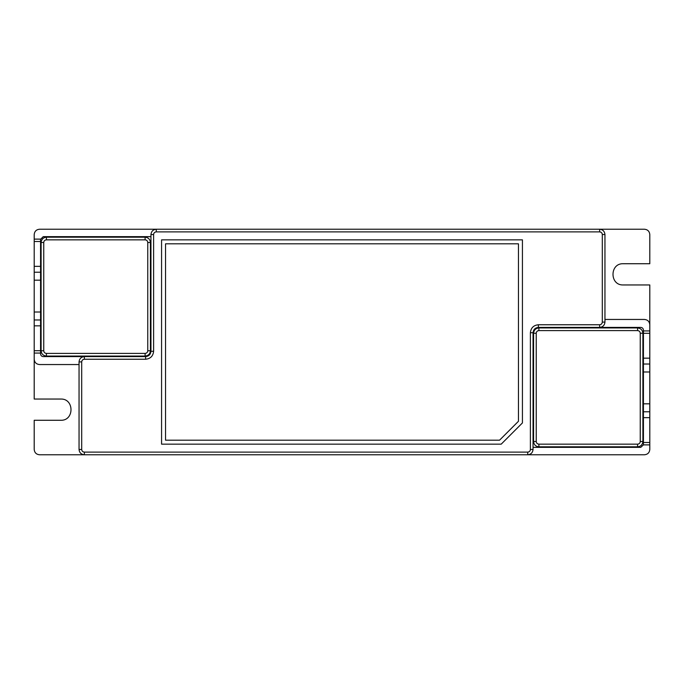 <?xml version="1.0" encoding="UTF-8"?>
<svg xmlns="http://www.w3.org/2000/svg" width="684" height="684" viewBox="0 0 684 684"><rect width="100%" height="100%" fill="white"/><g stroke="black" fill="none" stroke-linecap="round" stroke-linejoin="round"><path stroke-width="1.03" d="M642.9 441.505C642.567 444.703 640.797 446.472 637.591 446.814L538.889 446.814C535.683 446.472 533.913 444.703 533.58 441.505L533.58 333.245C533.913 330.047 535.683 328.277 538.889 327.935L637.591 327.935L637.591 330.594L538.889 330.594C537.282 330.757 536.401 331.646 536.23 333.245L536.23 441.505C536.401 443.104 537.282 443.993 538.889 444.155L637.591 444.155C639.198 443.993 640.079 443.104 640.25 441.505L642.9 441.505L642.9 333.245C642.567 330.047 640.797 328.277 637.591 327.935M642.9 333.245L640.25 333.245L640.25 441.505M640.25 333.245C640.079 331.646 639.198 330.757 637.591 330.594M649.8 324.755L649.8 284.954L623.269 284.954C609.581 285.536 609.581 263.143 623.269 263.725L649.8 263.725L649.8 234.535C649.467 231.337 647.697 229.567 644.49 229.226L39.51 229.226C36.303 229.567 34.533 231.337 34.2 234.535L34.2 399.046L60.731 399.046C74.419 398.464 74.419 420.857 60.731 420.275L34.2 420.275L34.2 449.465C34.533 452.663 36.303 454.433 39.51 454.774L644.49 454.774C647.697 454.433 649.467 452.663 649.8 449.465L649.8 324.755C649.467 321.548 647.697 319.787 644.49 319.445L604.955 319.445M649.8 442.505L643.43 442.505L643.422 444.882L640.78 447.345L533.05 447.345L533.05 449.465C532.708 452.663 530.938 454.433 527.74 454.774C530.938 454.433 532.708 452.663 533.05 449.465L530.391 449.465C530.228 451.064 529.339 451.953 527.74 452.115L84.354 452.115C82.747 451.953 81.866 451.064 81.695 449.465L81.695 361.904C81.866 360.297 82.747 359.416 84.354 359.245L145.641 359.245C150.446 358.741 153.096 356.09 153.609 351.285L153.609 234.535C153.772 232.936 154.661 232.047 156.26 231.885L599.646 231.885C601.253 232.047 602.134 232.936 602.305 234.535L602.305 322.096C602.134 323.703 601.253 324.584 599.646 324.755L538.359 324.755L538.359 327.405C535.153 327.747 533.383 329.508 533.05 332.715L533.05 449.465M649.8 411.785L643.43 411.785L643.43 330.056C643.259 328.457 642.379 327.576 640.78 327.405L599.646 327.405C602.852 327.072 604.622 325.302 604.955 322.096L604.955 234.535C604.622 231.337 602.852 229.567 599.646 229.226C602.852 229.567 604.622 231.337 604.955 234.535L602.305 234.535M649.8 364.025L643.43 364.025M81.695 449.465L79.045 449.465C79.378 452.663 81.148 454.433 84.354 454.774C81.148 454.433 79.378 452.663 79.045 449.465L79.045 361.904L79.045 364.555L39.51 364.555C36.303 364.213 34.533 362.452 34.2 359.245M599.646 324.755L599.646 327.405L538.359 327.405M533.05 447.345L533.05 332.715L530.391 332.715C530.904 327.91 533.554 325.259 538.359 324.755M530.391 332.715L530.391 449.465M499.559 440.18L165.545 440.18L165.545 243.82L518.455 243.82L518.455 421.284L499.559 440.18M161.569 444.155L501.21 444.155L522.431 422.934L522.431 239.845L161.569 239.845L161.569 444.155M84.354 359.245L84.354 356.595L43.22 356.595L84.354 356.595C81.148 356.928 79.378 358.698 79.045 361.904C79.378 358.698 81.148 356.928 84.354 356.595L145.641 356.595C148.847 356.253 150.617 354.492 150.95 351.285L150.95 234.535C151.292 231.337 153.062 229.567 156.26 229.226C153.062 229.567 151.292 231.337 150.95 234.535L150.95 236.655L43.22 236.655L40.57 239.314L40.57 319.975L34.2 319.975M43.22 356.595C41.621 356.424 40.741 355.543 40.57 353.944L40.57 319.975M34.2 272.215L40.57 272.215M643.43 442.505L643.43 411.785M599.646 327.405L640.78 327.405M41.1 242.495C41.433 239.297 43.203 237.528 46.409 237.186L145.111 237.186C148.317 237.528 150.087 239.297 150.42 242.495L150.42 350.755C150.087 353.953 148.317 355.723 145.111 356.065L46.409 356.065L46.409 353.406L145.111 353.406C146.718 353.243 147.599 352.354 147.77 350.755L147.77 242.495C147.599 240.896 146.718 240.007 145.111 239.845L46.409 239.845C44.802 240.007 43.921 240.896 43.75 242.495L41.1 242.495L41.1 350.755C41.433 353.953 43.203 355.723 46.409 356.065M41.1 350.755L43.75 350.755L43.75 242.495M43.75 350.755C43.921 352.354 44.802 353.243 46.409 353.406M538.889 327.935L538.889 330.594M533.58 333.245L536.23 333.245M533.58 441.505L536.23 441.505M538.889 446.814L538.889 444.155M637.591 446.814L637.591 444.155M643.43 403.825L649.8 403.825M649.8 371.985L643.43 371.985M649.8 358.159L643.43 358.159M643.43 333.305L649.8 333.305M649.8 330.928L643.43 330.928M527.74 452.115L527.74 454.774M84.354 452.115L84.354 454.774M602.305 322.096L604.955 322.096M81.695 361.904L79.045 361.904M40.57 353.072L34.2 353.072M40.57 350.695L34.2 350.695M40.57 325.841L34.2 325.841M34.2 239.118L40.578 239.118M34.2 241.495L40.57 241.495M40.57 266.35L34.2 266.35M40.57 280.175L34.2 280.175M34.2 312.015L40.57 312.015M599.646 229.226L599.646 231.885M156.26 229.226L156.26 231.885M150.95 234.535L153.609 234.535M150.95 351.285L153.609 351.285M145.641 359.245L145.641 356.595M649.8 444.882L643.422 444.882M643.43 417.65L649.8 417.65M145.111 356.065L145.111 353.406M150.42 350.755L147.77 350.755M150.42 242.495L147.77 242.495M145.111 237.186L145.111 239.845M46.409 237.186L46.409 239.845"/></g></svg>
